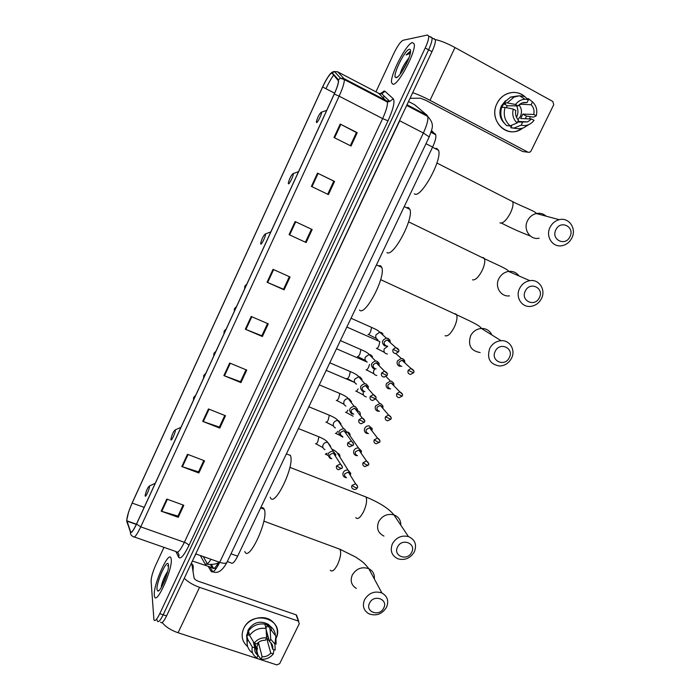 <?xml version="1.0" encoding="UTF-8"?>
<svg xmlns="http://www.w3.org/2000/svg" width="700" height="700" viewBox="0 0 700 700"><rect width="100%" height="100%" fill="white"/><g stroke="black" fill="none" stroke-linecap="round" stroke-linejoin="round"><path stroke-width="1.05" d="M431.55 130.602L435.759 134.785C436.266 137.322 435.207 141.426 432.6 147.096L237.641 556.168C234.675 562.039 232.479 564.279 231.07 562.887L227.307 561.566M160.659 622.081C161.639 623.928 163.607 621.88 166.565 615.913L431.979 51.669C434.525 46.095 435.671 42.114 435.391 39.742L434.158 38.701M157.141 620.06L157.299 620.988C158.261 622.825 160.221 620.769 163.17 614.793L428.601 49.822C431.156 44.24 432.303 40.268 432.04 37.905L430.342 36.969M159.058 590.45L157.841 591.08C160.414 592.008 168.411 573.449 168.508 566.317L168.481 564.979C167.869 556.798 156.1 582.041 157.019 589.531L157.841 591.08M154.315 595.298L154.534 596.566C156.494 605.596 172.952 568.689 171.202 559.16L171.028 558.276C168.998 549.544 153.081 584.85 154.315 595.298L154.534 596.566C156.494 605.596 172.952 568.689 171.202 559.16L171.028 558.276C168.998 549.544 153.081 584.85 154.315 595.298M393.05 84.297C398.335 85.216 416.29 51.258 414.225 44.039L412.554 42.56C406.595 43.006 389.602 75.871 391.624 82.828L393.05 84.297C398.335 85.216 416.29 51.258 414.225 44.039L412.554 42.56C406.595 43.006 389.602 75.871 391.624 82.828L393.05 84.297M126.779 520.345C127.041 516.399 128.835 510.633 132.16 503.064L322.639 87.001C327.136 77.674 330.295 73.08 332.124 73.229L338.415 80.815C338.441 83.353 337.041 87.771 334.215 94.071L136.535 523.959C133.411 530.504 131.425 533.111 130.576 531.799L126.779 520.345M126.648 520.651L130.436 532.14C131.303 533.488 133.341 530.81 136.544 524.108L334.294 94.062C337.767 86.223 339.115 81.428 338.336 79.669L332.29 72.888C331.844 72.441 330.951 73.045 329.621 74.69C327.39 77.586 325.036 81.69 322.569 87.01L132.151 502.933L128.564 512.085L126.648 520.651M157.299 620.988C158.261 622.825 160.221 620.769 163.17 614.793L428.601 49.822C431.156 44.24 432.303 40.268 432.04 37.905L430.832 36.864M163.975 547.356L155.724 565.093C152.714 571.918 151.174 577.316 151.104 581.289L153.939 619.885C154.875 621.722 156.826 619.657 159.775 613.681L425.224 47.985C427.779 42.394 428.934 38.413 428.689 36.059L427.49 35.026L403.104 40.259C400.61 41.492 397.512 45.885 393.811 53.445L375.953 91.84M374.666 94.587L374.36 95.252M295.129 221.55L312.165 229.53L306.119 242.532L289.074 234.649L295.129 221.55M317.52 173.136L334.556 181.431L328.422 194.609L311.386 186.401L317.52 173.136L318.106 173.425L311.973 186.69M340.217 124.066L357.236 132.685L351.024 146.046L333.996 137.515L340.217 124.066L340.804 124.372L334.582 137.812M229.696 363.02L246.75 370.09L240.931 382.594L223.877 375.602L229.696 363.02M208.451 408.949L225.514 415.739L219.765 428.085L202.702 421.374L208.451 408.949M187.477 454.291L204.54 460.801L198.861 472.99L181.808 466.559L187.477 454.291M166.775 499.065L183.829 505.286L178.229 517.326L161.175 511.166L166.775 499.065M273.035 269.325L290.08 276.999L284.104 289.835L267.059 282.249L273.035 269.325M251.221 316.479L268.275 323.846L262.377 336.516L245.324 329.227L251.221 316.479M262.377 336.516L261.887 335.729M267.558 323.54L261.861 335.781L245.324 329.227M284.104 289.835L283.535 289.196M289.363 276.675L283.517 289.231L267.059 282.249M178.229 517.326L178.028 515.961M183.111 505.024L177.966 516.093L161.175 511.166M198.861 472.99L198.59 471.756M203.822 460.521L198.537 471.879L181.808 466.559M219.765 428.085L219.424 426.991M224.796 415.45L219.38 427.096L202.702 421.374M240.931 382.594L240.52 381.658M246.041 369.793L240.485 381.727L223.877 375.602M357.236 132.685L356.405 132.58M350.306 145.688L356.422 132.545L340.804 124.372M334.556 181.431L333.804 181.151M327.705 194.268L333.804 181.143L318.106 173.425M306.119 242.532L289.074 234.649M311.456 229.197L305.463 242.069M193.051 571.637L193.235 565.933L191.782 563.815M168.508 565.337L167.492 565.766L168.516 565.941M167.659 571.41C164.614 576.1 162.505 581.026 161.341 586.171L161.516 587.072M167.492 565.766L168.516 565.407M164.22 581.577L165.34 578.778M161.971 586.267L167.002 573.843M247.651 646.546C242.043 641.673 240.73 635.644 243.714 628.451C252.079 609.298 284.602 618.791 276.395 637.726C278.652 630.77 276.981 625.074 271.39 620.629C263.104 614.303 248.141 618.494 243.714 628.451C240.8 635.39 241.964 641.296 247.188 646.179L247.651 646.546M162.19 622.545C165.638 626.859 170.931 630.262 178.062 632.756L276.789 664.895L279.676 663.661L299.294 623.639L296.082 614.819L198.529 581.324C196 580.344 194.513 579.206 194.066 577.929L191.599 562.686M184.284 578.235C188.011 581.989 193.095 585.025 199.553 587.344L298.261 621.066M296.082 614.819L297.229 617.059M268.196 637.805L267.015 639.625L270.777 653.117C268.476 655.699 265.598 656.924 262.15 656.793L258.598 643.195L257.591 643.064M254.957 643.37L258.037 655.445L257.425 655.008C255.229 653.144 254.371 650.764 254.844 647.885L253.234 641.497M267.645 635.845L266.569 637.525M262.649 640.456L260.724 641.051M246.995 634.979L248.159 629.939C253.505 622.108 260.225 620.235 268.319 624.339L270.515 626.465M247.144 643.519L246.627 634.856L248.273 635.407L247.73 633.211L248.526 631.155M248.964 630.341L249.629 629.528M266.14 629.633L269.526 641.646L270.707 639.231L270.139 629.799L268.879 625.459L268.118 627.016L267.496 624.864L263.602 623.928M248.491 630.997C252.648 625.572 258.099 623.271 264.845 624.094L266.07 628.434L266.595 637.866L265.414 640.281C261.957 640.133 259.061 641.358 256.743 643.956L254.205 643.116L249.585 635.399L248.491 630.997M268.879 625.459L270.454 626.421C273.332 628.565 274.96 631.383 275.336 634.883M246.627 634.856L247.704 639.293L252.297 647.045L254.844 647.885M252.586 652.995L251.449 652.155C247.59 648.725 246.339 644.438 247.704 639.293M249.585 635.399C253.776 629.93 259.271 627.611 266.07 628.434M270.139 629.799L271.723 630.77L275.914 636.142L276.106 644.21M258.037 655.445L256.865 657.851C252.858 655.322 251.326 651.718 252.297 647.045M254.205 643.116C257.416 639.17 261.546 637.42 266.595 637.866M270.707 639.231L274.916 644.053L275.196 650.046L272.685 649.215L270.839 642.731M269.526 641.646L269.868 641.874C272.239 643.755 273.175 646.205 272.685 649.215M258.598 643.195L256.891 646.704L257.469 648.935L256.751 650.405M270.777 653.117L273.289 653.94L273.971 649.644M273.289 653.94C270.104 657.851 266 659.601 260.977 659.19L262.15 656.793M257.959 655.139L260.977 659.19M268.599 624.549L268.625 625.371M267.015 639.625L269.159 640.343M247.73 633.211L249.156 633.684M265.956 628.04L267.496 624.864M383.696 608.072C388.553 599.235 373.765 593.915 369.582 603.059C364.761 611.966 379.558 617.155 383.696 608.072M364.613 599.594C368.935 592.847 374.692 590.651 381.902 592.996C387.511 596.251 389.034 601.046 386.479 607.372C381.981 614.285 376.066 616.394 368.76 613.716C363.527 610.409 362.145 605.701 364.613 599.594M149.476 486.377L149.327 486.028C147.691 487.506 146.309 490.595 145.18 495.294L145.171 495.758C145.241 498.488 149.782 488.582 149.476 486.377M244.825 551.521C248.693 563.019 268.905 519.488 264.303 509.469L264.206 509.224C263.533 507.692 262.456 507.29 260.96 508.008M411.661 552.309C416.596 543.331 401.826 537.688 397.565 546.997C392.674 556.036 407.453 561.54 411.661 552.309M392.473 543.655C396.296 537.407 401.616 535.045 408.433 536.567C415.1 539.613 417.06 544.722 414.321 551.906C410.322 558.32 404.845 560.621 397.889 558.793C391.615 555.642 389.812 550.602 392.473 543.655M175.298 430.15L175.166 429.905C173.504 431.314 172.086 434.376 170.923 439.092L170.923 439.679C171.15 442.076 175.779 432.014 175.298 430.15M270.244 497.245C274.076 509.198 295.321 465.211 290.369 455.429L290.238 455.14M509.285 357.656C514.474 348.18 499.774 341.408 495.259 351.26C490.105 360.806 504.814 367.439 509.285 357.656M489.729 348.408C492.275 343.752 496.055 341.18 501.077 340.699C509.889 339.911 515.9 350.21 511.472 358.321C508.795 363.151 504.849 365.715 499.634 366.012C489.93 364.35 486.631 358.479 489.729 348.408M265.387 233.957L265.379 233.949C263.611 235.252 262.045 238.315 260.689 243.154L260.767 244.02C261.59 245.21 266.481 234.579 265.387 233.957M359.485 310.039C365.033 316.864 386.067 276.868 381.762 267.382L380.616 265.755L378.21 265.729M539.341 297.719C544.617 288.094 529.944 280.954 525.341 290.981C520.109 300.685 534.791 307.676 539.341 297.719M519.68 288.286C521.964 284.025 525.35 281.479 529.847 280.665C539.175 278.924 546.175 290.01 541.38 298.734C538.974 303.161 535.43 305.707 530.74 306.373C521.692 307.711 515.016 296.914 519.68 288.286M293.116 173.574C291.27 175.053 289.66 178.168 288.295 182.901L288.418 183.803C289.398 184.607 294.271 174.116 293.16 173.591L293.116 173.574M386.925 252.525C393.015 257.793 414.006 218.68 409.929 209.379L408.398 207.532L406.402 207.646M569.914 236.766C575.269 226.984 560.63 219.476 555.94 229.679C550.62 239.54 565.276 246.899 569.914 236.766M550.139 227.15C552.204 223.221 555.249 220.736 559.265 219.686C568.995 216.982 576.94 228.821 571.786 238.131C569.616 242.209 566.431 244.711 562.214 245.648C552.746 247.922 545.116 236.373 550.139 227.15M321.317 112.166C319.366 113.899 317.713 117.066 316.365 121.669L316.54 122.57C317.66 122.99 322.507 112.718 321.422 112.201L321.317 112.166M414.251 193.812L414.82 194.093C421.435 197.838 442.435 159.425 438.567 150.325L436.642 148.356L435.12 148.549M350.324 475.344L350.761 473.305L348.066 470.137C345.957 469.796 344.356 470.566 343.254 472.456C342.414 474.696 343.026 476.359 345.082 477.418L346.57 477.68M350.761 473.305L350.245 474.381L348.294 472.089L344.811 473.769C344.207 475.396 344.645 476.595 346.132 477.365M361.113 453.198L361.436 451.019L358.558 448.061C356.527 447.825 354.996 448.613 353.964 450.424C353.115 452.681 353.727 454.361 355.775 455.438L357.49 455.709M361.436 451.019L360.955 452.121L358.881 449.986L355.539 451.692C354.935 453.329 355.373 454.536 356.86 455.324M371.971 430.894L372.155 428.575L369.119 425.854C367.176 425.714 365.715 426.51 364.735 428.251C363.886 430.526 364.49 432.224 366.537 433.326L368.471 433.58M371.77 430.64L371.717 429.713L369.53 427.744L366.345 429.476C365.733 431.13 366.17 432.346 367.649 433.151M382.891 408.415L382.918 405.983L380.905 403.804L379.759 403.524L375.576 405.939C374.719 408.231 375.322 409.946 377.37 411.066L379.531 411.303M382.664 408.152L382.533 407.146L380.249 405.37L377.221 407.12C376.6 408.783 377.029 410.016 378.516 410.83M393.881 385.77L393.715 383.25L391.825 381.36L390.469 381.054L386.488 383.486C385.63 385.796 386.225 387.529 388.264 388.666L390.652 388.868M393.61 385.49L393.391 384.449L391.046 382.865L388.159 384.624C387.537 386.295 387.966 387.546 389.445 388.369M404.924 362.95L404.556 360.377L402.815 358.767L401.249 358.453L397.469 360.894C396.602 363.221 397.189 364.963 399.236 366.126L401.844 366.284M404.609 362.661L403.043 360.447L401.914 360.22L399.175 361.979C398.545 363.668 398.965 364.928 400.444 365.767M342.291 466.778L333.296 452.952L335.387 455.639L335.947 454.729L333.051 451.019C327.696 452.165 326.743 454.633 330.216 458.421L331.8 458.692M333.296 452.952L329.884 454.659C329.28 456.304 329.726 457.52 331.231 458.308M295.488 434.796L297.517 430.535M353.43 443.765L343.91 430.614L346.159 433.064L346.692 432.092L344.453 428.951L343.578 428.706C338.38 430.027 337.505 432.521 340.953 436.196L342.764 436.467M343.91 430.614L340.655 432.346C340.043 434 340.498 435.234 342.002 436.03M305.891 412.965L307.939 408.669M357.201 411.495L357.473 409.308L355.276 406.543L354.165 406.271C349.134 407.741 348.329 410.27 351.75 413.84L353.806 414.094M357.473 409.308L356.974 410.331L354.594 408.135L351.505 409.885C350.884 411.556 351.33 412.799 352.835 413.613M316.365 390.994L318.421 386.671M368.174 388.754L368.27 386.391L366.17 383.994L364.831 383.696C359.966 385.315 359.231 387.861 362.626 391.335L364.919 391.571M367.92 388.456L366.31 385.735L365.348 385.516L362.416 387.284C361.795 388.964 362.233 390.224 363.738 391.046M326.9 368.882L328.974 364.534M379.216 365.829L379.094 363.335L377.134 361.305L375.576 360.99C370.877 362.74 370.213 365.312 373.564 368.69L376.101 368.882M378.91 365.523L377.3 362.994L376.18 362.766L373.398 364.543C372.776 366.231 373.214 367.5 374.71 368.34M337.505 346.631L339.588 342.265M390.32 342.72L389.961 340.165L388.168 338.467L386.4 338.144C381.868 340.025 381.255 342.606 384.58 345.905L387.345 346.045M389.961 342.405L388.36 340.104L387.082 339.868L384.457 341.644C383.828 343.35 384.256 344.627 385.761 345.485M348.171 324.249L350.271 319.848M522.664 128.126C508.2 140.079 487.769 120.811 497.017 103.504C502.162 92.032 517.405 88.743 525.42 97.274C519.899 92.225 513.625 91.123 506.59 93.949C502.39 95.926 499.205 99.111 497.017 103.504C489.029 118.519 503.808 136.99 518.298 130.541L522.664 128.126M412.685 92.68C417.76 94.395 423.535 96.95 430.019 100.336L528.001 152.197L529.629 152.311L531.011 151.06L553.718 104.755L552.843 101.483L455 47.539L430.019 100.336M435.356 39.585C440.694 40.714 447.239 43.365 455 47.539M530.18 117.023L529.567 118.895L530.18 117.023M524.134 151.716L522.725 151.541L425.871 100.354L420.402 98.184L410.034 98.306M516.653 105.858C518.367 109.585 518.35 113.374 516.6 117.232L516.512 117.399M519.312 121.485L518.499 122.141M519.724 104.212L531.142 104.729C533.654 107.371 534.538 110.609 533.785 114.441L522.804 114.109L520.651 118.528L531.571 118.982L527.642 121.896L517.536 122.089M510.23 125.851L517.125 122.946L518.481 120.155C515.952 117.53 515.06 114.293 515.795 110.442L513.266 109.078L505.067 107.415L501.62 107.362C499.651 114.861 501.358 120.951 506.756 125.633L510.23 125.851C504.787 121.126 503.073 114.984 505.067 107.415M518.892 104.921C521.701 108.29 522.2 112.114 520.389 116.393L517.956 119.604M531.142 104.729L532.508 101.92C536.366 105.604 537.617 110.224 536.279 115.797L533.523 117.145L526.444 116.078L525.367 118.72M504.131 123.016C499.634 118.151 498.733 112.446 501.427 105.884L505.47 100.756M501.83 107.371L503.702 103.766L505.418 103.775L503.781 102.891L510.571 97.081L517.991 95.9M506.161 107.634L507.386 105.761L518.009 105.875L515.489 104.501L507.255 102.9L503.781 102.891M507.255 102.9L514.097 97.038L519.523 95.769L524.475 96.513L528.439 99.697L527.074 102.506L523.399 102.498M532.508 101.92L528.5 98.718L527.24 98.726M517.125 122.946C513.24 119.315 511.954 114.686 513.266 109.078M515.489 104.501C517.991 101.229 521.141 99.479 524.956 99.251L528.439 99.697M518.009 105.875L521.692 103.049L527.074 102.506M536.279 115.797L533.785 114.441M522.2 121.625L521.666 122.308L522.288 121.634M511.464 126.306L508.707 125.755M509.74 125.816L511.63 125.974L510.755 127.768L514.255 128.004L521.202 125.143L522.559 122.351M515.935 128.45L510.755 127.768M528.666 124.705L523.845 127.715C520.634 128.94 517.44 129.036 514.255 128.004M531.571 118.982L534.056 120.33L532.236 122.36C528.894 125.23 525.21 126.157 521.202 125.143M526.444 116.078L522.804 114.109M507.386 105.761L503.702 103.766M520.205 104.65L520.739 103.53M408.975 57.803L407.68 59.526L408.791 58.301M410.235 51.319L406.096 54.95L410.27 53.445M396.165 77.639C399.324 78.024 409.675 59.789 410.48 52.316C410.76 50.155 410.41 49.149 409.412 49.289C404.793 49.551 391.746 76.624 395.745 77.569L396.165 77.639M407.68 59.526C404.189 64.181 401.756 68.705 400.374 73.098M406.096 54.95L410.55 51.669M401.31 72.651L407.733 60.935M200.305 555.511L204.951 563.754C206.089 565.372 208.101 563.885 210.998 559.265M206.719 564.226L204.951 563.754M230.991 553.805L237.641 556.168M425.994 143.701L432.6 147.096M431.209 131.827L435.295 133.954M412.352 107.791L411.565 107.993M208.373 566.589L211.076 571.331C212.817 573.291 215.688 570.29 219.695 562.327L423.369 133.009C426.877 125.37 428.348 119.857 427.779 116.471L427.14 115.308L414.645 104.737L408.52 101.526M166.565 615.913L159.775 613.681M431.979 51.669L425.224 47.985M382.191 93.004L381.579 93.835M227.045 562.117L226.844 562.538C225.776 563.614 223.396 563.535 219.695 562.327L195.947 553.98L193.532 558.582M427.14 115.308L406.998 104.755M429.214 136.92L423.369 133.009L399.726 120.785L195.729 553.901M402.132 115.115L399.516 120.671M213.08 571.76L211.076 571.331M210.543 564.716L212.468 568.024C213.719 569.511 215.819 567.508 218.759 561.995M214.148 568.304L192.386 561.015M414.942 109.76L412.93 108.01L414.767 109.664M383.023 97.282L384.703 96.582M132.16 503.064L144.165 507.377M380.398 93.642L384.204 91.009L385.026 91.289L393.286 98.788C395.062 101.64 393.312 108.981 388.019 120.829L188.86 545.633C183.89 555.704 180.486 559.58 178.657 557.261L175.884 551.53M375.498 95.025L374.981 95.576M127.89 524.729L126.753 521.413M334.294 94.062L339.141 96.171L140.752 526.864L136.544 524.108M338.336 79.669L340.594 78.26L344.006 78.601L344.348 79.608C344.409 82.793 342.676 88.314 339.141 96.171L382.637 118.589C386.155 110.845 387.739 105.332 387.406 102.051L378.516 93.179M134.383 536.996L176.26 551.661C177.704 553.464 180.407 550.34 184.362 542.299L140.752 526.864C136.824 535.045 134.321 538.291 133.245 536.602C131.259 535.771 130.322 534.275 130.436 532.14M332.29 72.888L334.451 71.531L337.724 71.864L344.006 78.601L386.916 100.984L389.848 101.404L393.286 98.788M325.946 88.716C328.589 83.064 331.17 78.496 333.699 75.005M337.339 71.68L378.928 93.397L381.736 93.809L385.026 91.289M188.86 545.633C188.423 544.416 186.926 543.305 184.362 542.299L382.637 118.589L388.019 120.829M178.657 557.261C179.375 555.249 178.946 553.577 177.371 552.256M322.639 87.001L334.618 93.179M126.893 521.089L136.316 524.431M130.576 531.799L131.451 532.105M251.807 316.733L245.91 329.473M230.282 363.256L224.464 375.83M209.037 409.185L203.298 421.592M188.064 454.519L182.394 466.769M167.361 499.275L161.77 511.367M273.613 269.588L267.645 282.502M295.715 221.821L289.66 234.911M199.553 587.344L178.062 632.756M374.325 578.935C374.745 574.28 372.908 570.867 368.804 568.697C361.926 566.423 356.44 568.496 352.345 574.919C350.009 580.746 351.339 585.261 356.344 588.455M337.969 548.511L340.148 549.474C341.311 553.044 340.436 558.119 337.505 564.699C334.46 570.36 332.054 572.206 330.286 570.211M400.794 525.166C400.864 520.144 398.571 516.722 393.908 514.885C387.406 513.398 382.349 515.637 378.717 521.587C376.206 528.202 377.947 533.032 383.941 536.077M363.974 496.134L366.021 497.009C367.273 500.325 366.45 505.242 363.536 511.752C360.255 517.808 357.665 519.776 355.775 517.65M491.864 334.967C489.79 330.601 486.299 328.431 481.399 328.449C476.621 328.895 473.025 331.328 470.627 335.755C467.714 345.336 470.89 350.936 480.148 352.546M455.446 313.696L456.566 314.738C457.581 317.529 456.794 321.729 454.221 327.32C450.686 333.848 447.65 336.648 445.095 335.703M519.015 275.966C516.434 272.457 512.934 270.944 508.524 271.416C504.245 272.186 501.025 274.592 498.873 278.644C494.463 286.825 500.885 297.115 509.504 295.864M482.16 257.574L483.429 257.644L484.409 258.659C485.336 261.301 484.566 265.3 482.081 270.655C478.476 277.331 475.291 280.385 472.535 279.825M510.492 200.524L512.689 201.644C513.555 204.138 512.785 207.952 510.387 213.08C506.704 219.905 503.379 223.23 500.404 223.064L499.949 222.836M546.149 216.186C543.349 213.64 540.041 212.756 536.235 213.535C532.403 214.532 529.515 216.886 527.572 220.605C522.839 229.355 530.171 240.336 539.184 238.201M195.676 395.342L193.699 397.364L194.285 398.379M357.56 486.281L355.556 483.718C357.621 485.625 358.199 487.008 357.297 487.883L355.276 487.559L351.96 485.45C351.312 487.287 351.873 488.556 353.631 489.248C355.338 489.685 356.554 489.23 357.297 487.883L357.341 487.778M325.299 454.23L327.075 453.162M339.885 457.091C340.13 455.061 339.29 453.722 337.365 453.066L348.066 470.137M348.294 472.089L355.556 483.718L351.96 485.45M205.782 373.363L203.796 375.392L204.418 376.346M368.655 463.523L366.494 460.959C368.672 462.63 369.311 464.03 368.401 465.168L366.406 464.791L363.055 462.718C362.399 464.66 363.002 465.946 364.884 466.594L368.445 465.08M335.387 433.317C335.912 433.825 336.674 433.16 337.689 431.322M350.088 435.916C350.245 433.851 349.326 432.53 347.34 431.97L358.558 448.061M358.881 449.986L366.494 460.959L363.055 462.718M215.959 351.243L213.964 353.281L214.611 354.174M379.829 440.606L377.51 438.051C379.82 439.652 380.511 441.07 379.584 442.304L377.606 441.875L374.229 439.836C373.555 441.875 374.211 443.196 376.206 443.791L379.619 442.225M345.529 412.283C346.08 412.738 346.876 412.037 347.9 410.156M360.36 414.584C360.412 412.519 359.433 411.241 357.429 410.76M369.53 427.744L377.51 438.051L374.229 439.836M226.196 328.983L224.193 331.03L224.866 331.861M391.072 417.524L388.596 415.004C391.037 416.526 391.79 417.961 390.836 419.291L385.473 416.806C384.781 418.95 385.499 420.289 387.599 420.822L390.871 419.221M355.731 391.116C356.309 391.536 357.114 390.793 358.155 388.902M363.484 391.711L363.387 391.93C362.696 394.581 363.65 396.235 366.24 396.882M370.108 390.959L369.486 390.259M380.249 405.37L388.596 415.004L385.473 416.806M236.495 306.582L234.483 308.639L235.191 309.409M402.386 394.293L399.761 391.808C402.351 393.286 403.148 394.73 402.168 396.13L396.786 393.627C396.095 395.868 396.856 397.224 399.07 397.705L402.194 396.078M366.004 369.819C366.599 370.195 367.421 369.425 368.471 367.517L369.512 364.473M374.806 368.996L373.756 370.493C373.056 373.266 374.071 374.938 376.801 375.515M391.046 382.865L399.761 391.808L396.786 393.627M246.864 284.043L244.843 286.108L245.586 286.816M413.77 370.895L411.005 368.471C413.717 369.871 414.575 371.324 413.569 372.82L408.179 370.291C407.479 372.627 408.284 374.01 410.602 374.421L413.595 372.767M376.329 348.399C376.959 348.731 377.79 347.935 378.849 346.001L379.838 341.618L346.841 327.04M387.721 346.377L384.178 348.924C383.477 351.82 384.554 353.517 387.406 354.007M401.914 360.22L411.005 368.471L408.179 370.291M336.621 465.841L340.139 464.074C342.283 465.727 342.912 467.127 342.02 468.291L339.938 467.933L336.621 465.841C335.965 467.758 336.569 469.052 338.433 469.718L342.064 468.186M315.507 443.713C316.006 444.255 316.776 443.572 317.809 441.665L318.911 436.809L318.299 436.555M330.549 446.145L327.731 442.409C325.588 442.137 324.021 442.977 323.033 444.929C322.376 447.072 323.015 448.639 324.966 449.636M347.76 442.855L351.111 441.061C353.395 442.619 354.086 444.045 353.168 445.322L351.102 444.902L347.76 442.855C347.095 444.876 347.751 446.189 349.738 446.81L353.211 445.235M325.868 422.118C326.401 422.616 327.18 421.899 328.221 419.983L329.315 415.196L328.703 414.951M341.031 424.025L338.826 420.858L337.969 420.621C335.912 420.455 334.425 421.312 333.498 423.185C332.832 425.338 333.471 426.921 335.422 427.936M364.648 420.586L362.162 417.9C364.586 419.396 365.33 420.831 364.394 422.205L358.977 419.711C358.295 421.838 359.012 423.185 361.121 423.745L364.429 422.126M336.297 400.391C336.849 400.846 337.654 400.094 338.704 398.16L339.789 393.461L339.168 393.199M351.523 401.739L349.37 398.983L348.285 398.711C346.316 398.641 344.899 399.507 344.033 401.301C343.359 403.471 343.998 405.072 345.94 406.105M354.594 408.135L362.162 417.9L358.977 419.711M375.935 397.25L373.284 394.59C375.848 396.016 376.652 397.469 375.69 398.93L370.265 396.419C369.574 398.65 370.344 400.015 372.566 400.514L375.725 398.869L379.759 403.524M346.797 378.534C347.375 378.936 348.189 378.158 349.248 376.197L350.324 371.586L349.703 371.315M362.014 379.286L359.975 376.976L358.662 376.679L354.62 379.286C353.946 381.474 354.576 383.092 356.519 384.142M365.348 385.516L373.284 394.59L370.265 396.419M387.293 373.748L384.493 371.14C387.196 372.505 388.054 373.957 387.065 375.506L381.623 372.977C380.931 375.314 381.754 376.696 384.081 377.125L387.091 375.454M357.359 356.536C357.954 356.895 358.794 356.081 359.861 354.104L360.929 349.571L360.299 349.291M372.514 356.685L370.641 354.821L369.119 354.515L365.286 357.131C364.604 359.336 365.234 360.973 367.168 362.031M376.18 362.766L384.493 371.14L381.623 372.977M398.729 350.079L395.78 347.541C398.598 348.819 399.516 350.28 398.519 351.925L393.059 349.37C392.368 351.811 393.234 353.211 395.675 353.57L398.536 351.881M367.981 334.408C368.602 334.714 369.46 333.874 370.536 331.87L371.595 327.416L370.965 327.136M382.996 333.944L381.386 332.535L379.654 332.22L376.014 334.836C375.322 337.059 375.944 338.704 377.886 339.797M387.082 339.868L395.78 347.541L393.059 349.37M522.725 151.541L528.001 152.197M218.706 562.109C217.648 563.85 213.99 564.602 207.725 564.384M207.393 563.806L203.236 556.544M431.043 132.335L435.759 134.785M435.391 39.742L428.689 36.059M210.175 567.219L212.774 571.725C217.7 573.86 222.39 570.798 226.844 562.538L429.275 136.798C431.821 128.669 435.391 124.941 427.779 116.471L406.683 105.429M211.452 564.699L213.535 568.269L216.186 568.531M380.651 93.879L382.27 93.109L381.736 93.809L389.848 101.404L387.406 102.051L344.348 79.608L340.594 78.26L334.451 71.531C332.894 71.514 331.284 72.572 329.621 74.69M126.822 520.809L136.421 524.212M381.57 98.192L381.098 98.77M193.008 565.014L191.914 564.637M296.529 615.038L298.707 621.285M257.425 655.008L254.424 643.186M268.73 625.756L268.319 624.339M271.723 630.77L270.454 626.421M274.916 644.053L275.914 636.142M263.856 521.141L340.043 549.281L355.863 557.165C361.279 561.067 363.414 561.654 368.804 568.697L381.902 592.996M149.327 486.028L155.216 483.332M264.206 509.224L260.645 507.894M289.887 467.364L366.021 497.009C379.636 502.679 388.929 508.637 393.908 514.885L408.433 536.567M175.166 429.905L180.95 427.376M290.369 455.429L286.396 453.871M380.66 279.65L456.566 314.738C466.13 319.296 480.305 325.421 481.399 328.449L501.077 340.699M265.379 233.949L270.839 231.884M381.762 267.382L376.451 264.906M408.564 221.839L484.409 258.659C493.824 263.349 508.988 269.483 508.524 271.416L529.847 280.665M409.929 209.379L404.25 206.596M293.16 173.591L298.55 171.631M501.436 223.107C511.735 228.349 521.343 232.636 530.267 235.961M436.914 163.021L512.689 201.644C521.526 206.395 536.358 211.531 536.235 213.535L559.265 219.686M438.567 150.325L432.547 147.227M321.422 112.201L326.734 110.329M193.463 400.172L193.638 397.504M327.959 455.376L325.859 454.414M337.365 453.066C336.892 452.113 335.291 450.879 332.553 449.374M203.56 378.201L203.744 375.515M342.834 437.203L341.6 436.398M339.588 435.243L335.93 433.475M213.727 356.081L213.92 353.386M353.124 416.176L346.062 412.414M371.717 429.713L372.155 428.575M223.965 333.839L224.149 331.118M363.493 395.027L356.248 391.23M326.2 370.361L354.707 382.48M382.533 407.146L382.918 405.983M234.255 311.447L234.447 308.717M373.922 373.756L366.502 369.915M386.129 376.618L390.469 381.054M336.49 348.766L367.22 362.084M393.391 384.449L393.715 383.25M244.615 288.925L244.816 286.169M384.422 352.354L376.81 348.477M395.85 353.57L401.249 358.453M404.303 361.611L404.556 360.377M322.98 447.624L316.067 443.879M298.454 428.566L318.911 436.809C323.689 438.821 326.62 440.694 327.731 442.409L333.051 451.019M333.489 426.046L326.419 422.257M308.84 406.779L329.315 415.196C334.084 417.226 336.971 419.029 337.969 420.621L343.578 428.706M344.076 404.338L336.831 400.514M319.287 384.86L339.789 393.461C344.549 395.491 347.384 397.241 348.285 398.711L354.165 406.271M354.734 382.498L347.314 378.63M329.796 362.801L350.324 371.586C355.084 373.616 357.866 375.305 358.662 376.679L364.831 383.696M367.824 387.467L368.27 386.391M365.47 360.526L357.849 356.615M340.384 340.594L360.929 349.571C365.61 351.566 368.349 353.211 369.145 354.489L375.576 360.99M378.717 364.464L379.094 363.335M376.285 338.415L368.454 334.46M351.033 318.255L371.595 327.416C376.215 329.394 378.91 330.977 379.697 332.176L386.4 338.144M389.664 341.329L389.961 340.165M527.642 121.896L517.869 121.415M514.097 97.038L510.571 97.081M524.956 99.251L519.523 95.769M397.591 76.921L395.745 77.569M400.382 73.098L400.409 73.876"/></g></svg>
